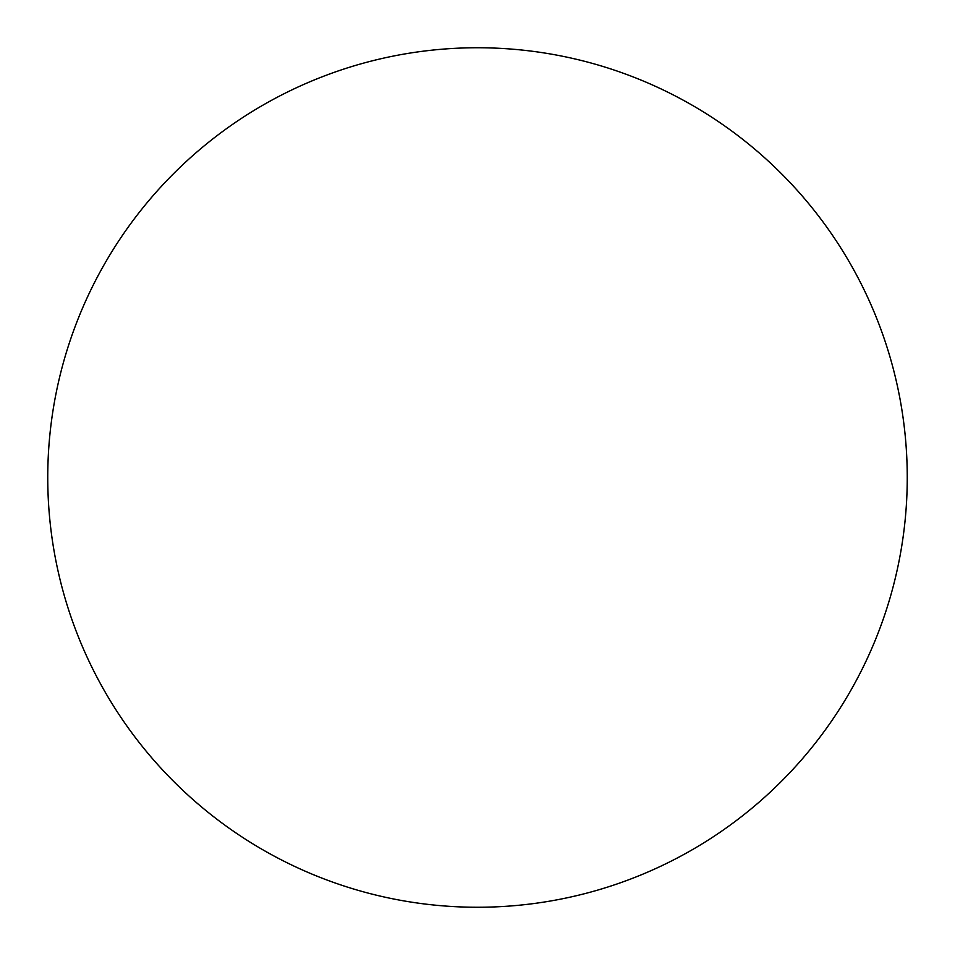 <?xml version="1.0" encoding="UTF-8"?>
<svg xmlns="http://www.w3.org/2000/svg" width="955" height="955" viewBox="0 0 955 955"><rect width="100%" height="100%" fill="white"/><g stroke="black" fill="none" stroke-linecap="round" stroke-linejoin="round"><path stroke-width="1.43" d="M47.75 477.5A429.75 429.75 0 0 0 477.5 907.25A429.75 429.75 0 0 0 907.25 477.5A429.75 429.75 0 0 1 262.625 849.675A429.75 429.75 0 0 1 262.625 105.325A429.75 429.75 0 0 1 907.25 477.5"/></g></svg>
